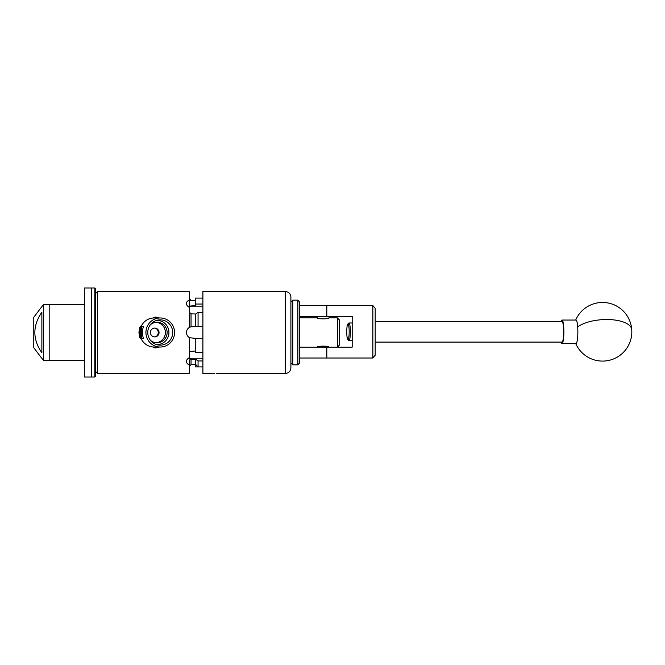 <?xml version="1.0" encoding="UTF-8"?>
<svg xmlns="http://www.w3.org/2000/svg" width="665" height="665" viewBox="0 0 665 665"><rect width="100%" height="100%" fill="white"/><g stroke="black" fill="none" stroke-linecap="round" stroke-linejoin="round"><path stroke-width="1" d="M299.707 305.534L372.849 305.534L375.185 308.344L375.185 355.201L372.849 358.019L299.707 358.019M299.707 347.147L352.192 347.147L352.192 316.399L299.707 316.399M372.849 358.019L372.849 305.534M348.801 326.149A7.756 1.214 -90 0 0 347.778 324.113A7.756 1.214 -90 0 0 346.806 329.483A7.756 1.214 -90 0 0 347.13 337.404A7.756 1.214 -90 0 0 347.778 339.433A7.756 1.214 -90 0 0 349.05 335.21A7.756 1.214 -90 0 0 348.801 326.149M347.778 324.113L348.768 323.099A8.786 1.372 90 0 1 348.984 322.99A8.786 1.372 90 0 1 349.931 325.401A8.786 1.372 90 0 1 350.264 335.027A8.786 1.372 90 0 1 348.984 340.563A8.786 1.372 90 0 1 348.768 340.447L347.778 339.433M375.185 342.084L562.033 342.084A10.308 1.613 -90 0 0 563.538 335.592A10.308 1.613 -90 0 0 563.147 324.296A10.308 1.613 -90 0 0 562.033 321.461L375.185 321.461M561.169 321.461A11.712 1.829 90 0 1 561.268 321.137A11.712 1.829 90 0 1 562.033 320.056L576.023 320.056A11.712 1.829 90 0 1 577.686 326.872A11.712 1.829 90 0 1 576.788 342.417A11.712 1.829 90 0 1 576.023 343.489L562.033 343.489A11.712 1.829 90 0 1 561.169 342.084M562.033 320.056A11.712 1.829 90 0 1 563.829 329.266A11.712 1.829 90 0 1 562.806 342.417A11.712 1.829 90 0 1 562.033 343.489M292.775 300.164L292.775 364.836L297.837 364.836L297.837 300.164L292.775 300.164L290.896 302.043L290.896 297.122L290.896 367.878L290.896 362.957L292.775 364.836M297.837 300.164L299.707 302.043L299.707 362.957L297.837 364.836M327.945 358.019L318.336 358.019M318.336 305.534L327.945 305.534M329 347.147L329 347.13C329.399 345.817 316.889 345.817 317.255 347.147L317.28 347.13M299.707 317.853L317.255 317.853C316.889 319.183 329.399 319.183 329.025 317.853L329 316.399M317.255 317.853L317.28 316.399M95.768 376.082L94.829 377.022L94.829 287.978L95.768 288.918L95.768 376.082M94.829 377.022L84.33 377.022L84.33 287.978L91.363 287.978L91.363 377.022L91.363 287.978L94.829 287.978M84.33 304.379L43.558 304.379L43.558 360.621L33.25 347.03L33.25 317.97L43.558 304.379M84.33 360.621L49.185 360.621L49.185 304.379L49.185 360.621L43.558 360.621M41.87 312.234C32.519 325.734 32.519 339.25 41.87 352.766L41.87 312.234M160.232 319.848A12.652 12.46 90 0 0 158.112 344.969A12.652 12.46 90 0 0 172.692 332.5A12.652 12.46 90 0 0 160.232 319.848M156.549 344.586A12.103 11.912 90 0 0 168.927 332.5A12.103 11.912 90 0 0 156.549 320.414M150.357 340.222A10.266 10.108 90 0 0 167.123 332.5A10.266 10.108 90 0 0 150.357 324.778M154.737 328.103A4.397 4.323 90 0 0 150.406 332.5A4.397 4.323 90 0 0 154.737 336.897A4.397 4.323 90 0 0 159.06 332.5A4.397 4.323 90 0 0 154.737 328.103M160.232 347.03A14.53 14.306 -90 0 1 145.926 332.5A14.53 14.306 -90 0 1 160.232 317.97A14.53 14.306 -90 0 1 174.538 332.5A14.53 14.306 -90 0 1 160.232 347.03L154.122 347.03A14.53 14.306 -90 0 1 152.859 346.972L155.012 347.936L159.542 347.03M160.232 317.97L154.122 317.97A14.53 14.306 -90 0 0 152.859 318.028L155.012 317.064A15.461 15.229 -90 0 1 159.351 317.97M207.247 373.489L202.892 373.506L202.892 291.494L285.277 291.494L285.277 373.506L216.358 373.489M339.682 344.803L337.338 347.147L337.338 317.853L339.682 320.197L339.682 344.803M329.025 317.853L337.338 317.853M139.791 327.28L138.927 332.5L139.791 337.72L141.944 340.114A14.53 14.306 -90 0 1 141.944 324.886L139.791 327.28M159.542 317.97L155.012 317.064M186.441 332.5A5.86 5.86 0 0 0 189.633 337.712C187.597 336.573 186.533 334.836 186.441 332.5C186.533 330.164 187.597 328.427 189.633 327.288L189.633 307.43C187.597 306.499 186.533 305.193 186.441 303.506C186.533 301.885 187.597 300.738 189.633 300.056L189.633 291.827L186.441 291.494L97.639 291.494L97.639 373.506L95.768 371.627M186.674 291.528L187.264 291.603M187.339 291.611L188.203 291.711M188.353 291.727L189.633 291.827M214.845 373.323L207.538 373.456M159.351 347.03A15.461 15.229 -90 0 1 155.012 347.936M189.633 300.056L189.633 306.083L195.252 305.701L195.252 304.038L202.892 304.038M202.892 298.103L195.252 298.103L195.252 304.038M202.892 312.326L198.062 312.326L198.062 326.64L202.892 326.64M202.892 338.36L195.252 338.36L195.252 352.674L202.892 352.674M202.892 360.962L198.062 360.962L198.062 366.897L202.892 366.897L195.252 366.897L195.252 364.536M198.062 366.897L195.743 364.536L195.743 359.3L191.038 359.216L191.038 364.561L195.743 364.536M198.062 326.64L195.743 326.64L195.743 313.988L191.038 313.872L191.038 326.781L195.743 326.64M195.252 338.36L189.633 337.712L189.633 357.571C187.597 358.51 186.533 359.815 186.441 361.494C186.533 363.115 187.597 364.27 189.633 364.944L189.633 364.653M190.049 327.097A5.86 5.86 0 0 0 189.633 327.288L191.038 326.781M189.633 351.544L195.252 351.012M188.769 358.003A5.86 4.14 180 0 0 192.301 358.842L202.892 358.842M195.743 359.3L198.062 360.962M195.252 300.464L189.633 300.347M192.301 305.701L192.301 306.158L202.892 306.158M195.743 313.988L198.062 312.326M192.301 306.158A5.86 4.14 -0 0 0 188.769 306.997M186.666 373.472L189.633 373.173L189.633 359.923L191.038 359.216M189.633 298.926L191.038 300.439L192.301 300.464M189.633 363.896L189.633 359.923M189.633 312.45L191.038 313.872M191.038 364.561L189.633 366.074M207.414 373.506L210.655 373.506M212.226 373.24L209.201 373.506M152.859 346.972A14.53 14.306 -90 0 1 141.944 340.114M141.944 324.886A14.53 14.306 -90 0 1 152.859 318.028M141.645 326.365L143.682 326.365A14.53 14.306 90 0 0 143.682 338.635L141.645 338.635A14.53 14.306 -90 0 1 141.645 326.365L141.645 338.635M153.898 328.103C159.683 327.787 159.691 337.213 153.898 336.897M156.184 342.724A10.266 10.108 90 0 0 156.184 322.276M326.806 316.399L326.806 305.534M326.806 358.019L326.806 347.147M575.69 343.489A29.285 29.285 0 0 0 631.75 329.665A29.285 12.103 175.9 0 0 606.696 319.516A29.285 12.103 175.9 0 0 577.686 326.872M192.301 358.842L192.301 359.3M352.192 322.99L348.984 322.99M352.192 340.563L348.984 340.563M631.75 329.665A29.285 29.285 0 0 0 575.69 320.056M285.277 373.506C288.693 373.173 290.563 371.294 290.896 367.878M97.639 291.494L95.768 293.373M186.441 373.506L97.639 373.506M285.277 291.494C288.693 291.827 290.563 293.706 290.896 297.122"/></g></svg>

